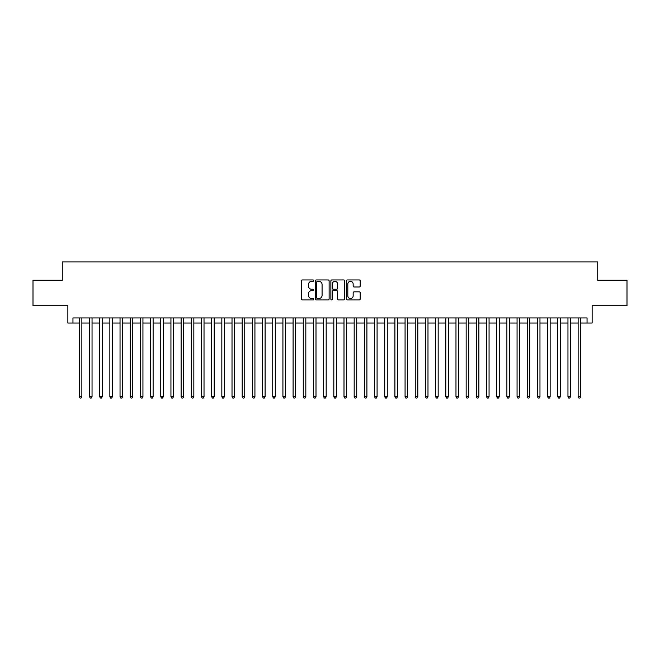 <?xml version="1.0" encoding="UTF-8"?>
<svg xmlns="http://www.w3.org/2000/svg" width="660" height="660" viewBox="0 0 660 660"><rect width="100%" height="100%" fill="white"/><g stroke="black" fill="none" stroke-linecap="round" stroke-linejoin="round"><path stroke-width="0.99" d="M313.714 280.649A0.701 0.701 0 0 0 313.013 279.947L302.396 279.947A0.998 0.998 0 0 0 301.397 280.945L301.397 298.939A0.998 0.998 0 0 0 302.396 299.937L313.013 299.937A0.701 0.701 0 0 0 313.714 299.236A0.701 0.701 0 0 0 313.013 298.534L311.635 298.534A3.201 3.201 0 0 1 308.443 295.342L308.443 293.84A3.201 3.201 0 0 1 311.635 290.639L313.013 290.639A0.701 0.701 0 0 0 313.714 289.938A0.701 0.701 0 0 0 313.013 289.245L311.635 289.245A3.201 3.201 0 0 1 308.443 286.044L308.443 284.542A3.201 3.201 0 0 1 311.635 281.35L313.013 281.35A0.701 0.701 0 0 0 313.714 280.649M359.205 286.993A0.998 0.998 0 0 0 360.203 285.995L360.203 280.945A0.998 0.998 0 0 0 359.205 279.947L347.408 279.947A0.998 0.998 0 0 0 346.409 280.945L346.409 298.939A0.998 0.998 0 0 0 347.408 299.937L359.205 299.937A0.998 0.998 0 0 0 360.203 298.939L360.203 292.842A0.998 0.998 0 0 0 359.205 291.844L354.156 291.844A0.998 0.998 0 0 0 353.158 292.842L353.158 295.861A2.673 2.673 0 0 1 350.485 298.534A2.673 2.673 0 0 1 347.812 295.861L347.812 284.023A2.673 2.673 0 0 1 350.485 281.35A2.673 2.673 0 0 1 353.158 284.023L353.158 285.995A0.998 0.998 0 0 0 354.156 286.993L359.205 286.993M72.955 323.029L72.955 317.938L587.045 317.938L587.045 323.029L592.135 323.029L592.135 305.72L627 305.72L627 280.269L597.729 280.269L597.729 261.946L62.271 261.946L62.271 280.269L33 280.269L33 305.72L67.865 305.72L67.865 323.029L79.316 323.029M329.125 280.945A0.998 0.998 0 0 0 328.127 279.947L316.338 279.947A0.998 0.998 0 0 0 315.34 280.945L315.34 298.939A0.998 0.998 0 0 0 316.338 299.937L328.127 299.937A0.998 0.998 0 0 0 329.125 298.939L329.125 280.945M331.873 279.947L343.662 279.947A0.998 0.998 0 0 1 344.66 280.945L344.66 298.939A0.998 0.998 0 0 1 343.662 299.937L338.621 299.937A0.998 0.998 0 0 1 337.623 298.939L337.623 291.637A0.998 0.998 0 0 0 336.616 290.639L333.275 290.639A0.998 0.998 0 0 0 332.277 291.637L332.277 299.236A0.701 0.701 0 0 1 331.576 299.937A0.701 0.701 0 0 1 330.875 299.236L330.875 280.945A0.998 0.998 0 0 1 331.873 279.947M81.865 323.029L89.496 323.029M92.045 323.029L99.676 323.029M102.226 323.029L109.857 323.029M112.406 323.029L120.037 323.029M122.587 323.029L130.218 323.029M132.767 323.029L140.398 323.029M142.939 323.029L150.579 323.029M153.12 323.029L160.76 323.029M163.3 323.029L170.94 323.029M173.481 323.029L181.12 323.029M183.661 323.029L191.301 323.029M193.842 323.029L201.481 323.029M204.023 323.029L211.662 323.029M214.203 323.029L221.834 323.029M224.383 323.029L232.015 323.029M234.564 323.029L242.195 323.029M244.745 323.029L252.376 323.029M254.925 323.029L262.556 323.029M265.105 323.029L272.737 323.029M275.286 323.029L282.917 323.029M285.466 323.029L293.098 323.029M295.639 323.029L303.278 323.029M305.819 323.029L313.459 323.029M316 323.029L323.639 323.029M326.18 323.029L333.82 323.029M336.361 323.029L344 323.029M346.541 323.029L354.181 323.029M356.722 323.029L364.361 323.029M366.902 323.029L374.534 323.029M377.083 323.029L384.714 323.029M387.263 323.029L394.894 323.029M397.444 323.029L405.075 323.029M407.624 323.029L415.255 323.029M417.805 323.029L425.436 323.029M427.985 323.029L435.616 323.029M438.166 323.029L445.797 323.029M448.338 323.029L455.978 323.029M458.518 323.029L466.158 323.029M468.699 323.029L476.338 323.029M478.88 323.029L486.519 323.029M489.06 323.029L496.699 323.029M499.24 323.029L506.88 323.029M509.421 323.029L517.06 323.029M519.601 323.029L527.233 323.029M529.782 323.029L537.413 323.029M539.962 323.029L547.594 323.029M550.143 323.029L557.774 323.029M560.323 323.029L567.955 323.029M570.504 323.029L578.135 323.029M580.684 323.029L587.045 323.029M317.435 281.35A0.701 0.701 0 0 0 316.734 282.051L316.734 297.833A0.701 0.701 0 0 0 317.435 298.534L318.887 298.534A3.201 3.201 0 0 0 322.08 295.342L322.08 284.542A3.201 3.201 0 0 0 318.887 281.35L317.435 281.35M337.623 284.072A2.673 2.673 0 0 0 334.95 281.399A2.673 2.673 0 0 0 332.277 284.072L332.277 288.247A0.998 0.998 0 0 0 333.275 289.245L336.616 289.245A0.998 0.998 0 0 0 337.623 288.247L337.623 284.072M81.865 317.938L81.865 396.726L79.316 396.726L79.316 317.938M81.865 396.726L81.097 398.054L80.083 398.054L79.316 396.726M92.045 317.938L92.045 396.726L89.496 396.726L89.496 317.938M92.045 396.726L91.278 398.054L90.263 398.054L89.496 396.726M102.226 317.938L102.226 396.726L99.676 396.726L99.676 317.938M102.226 396.726L101.459 398.054L100.444 398.054L99.676 396.726M112.406 317.938L112.406 396.726L109.857 396.726L109.857 317.938M112.406 396.726L111.639 398.054L110.624 398.054L109.857 396.726M122.587 317.938L122.587 396.726L120.037 396.726L120.037 317.938M122.587 396.726L121.819 398.054L120.805 398.054L120.037 396.726M132.767 317.938L132.767 396.726L130.218 396.726L130.218 317.938M132.767 396.726L132 398.054L130.985 398.054L130.218 396.726M142.939 317.938L142.939 396.726L140.398 396.726L140.398 317.938M142.939 396.726L142.18 398.054L141.166 398.054L140.398 396.726M153.12 317.938L153.12 396.726L150.579 396.726L150.579 317.938M153.12 396.726L152.361 398.054L151.338 398.054L150.579 396.726M163.3 317.938L163.3 396.726L160.76 396.726L160.76 317.938M163.3 396.726L162.542 398.054L161.518 398.054L160.76 396.726M173.481 317.938L173.481 396.726L170.94 396.726L170.94 317.938M173.481 396.726L172.722 398.054L171.699 398.054L170.94 396.726M183.661 317.938L183.661 396.726L181.12 396.726L181.12 317.938M183.661 396.726L182.902 398.054L181.88 398.054L181.12 396.726M193.842 317.938L193.842 396.726L191.301 396.726L191.301 317.938M193.842 396.726L193.083 398.054L192.06 398.054L191.301 396.726M204.023 317.938L204.023 396.726L201.481 396.726L201.481 317.938M204.023 396.726L203.263 398.054L202.24 398.054L201.481 396.726M214.203 317.938L214.203 396.726L211.662 396.726L211.662 317.938M214.203 396.726L213.436 398.054L212.421 398.054L211.662 396.726M224.383 317.938L224.383 396.726L221.834 396.726L221.834 317.938M224.383 396.726L223.616 398.054L222.601 398.054L221.834 396.726M234.564 317.938L234.564 396.726L232.015 396.726L232.015 317.938M234.564 396.726L233.797 398.054L232.782 398.054L232.015 396.726M244.745 317.938L244.745 396.726L242.195 396.726L242.195 317.938M244.745 396.726L243.977 398.054L242.962 398.054L242.195 396.726M254.925 317.938L254.925 396.726L252.376 396.726L252.376 317.938M254.925 396.726L254.158 398.054L253.143 398.054L252.376 396.726M265.105 317.938L265.105 396.726L262.556 396.726L262.556 317.938M265.105 396.726L264.338 398.054L263.323 398.054L262.556 396.726M275.286 317.938L275.286 396.726L272.737 396.726L272.737 317.938M275.286 396.726L274.519 398.054L273.504 398.054L272.737 396.726M285.466 317.938L285.466 396.726L282.917 396.726L282.917 317.938M285.466 396.726L284.699 398.054L283.685 398.054L282.917 396.726M295.639 317.938L295.639 396.726L293.098 396.726L293.098 317.938M295.639 396.726L294.88 398.054L293.865 398.054L293.098 396.726M305.819 317.938L305.819 396.726L303.278 396.726L303.278 317.938M305.819 396.726L305.06 398.054L304.037 398.054L303.278 396.726M316 317.938L316 396.726L313.459 396.726L313.459 317.938M316 396.726L315.241 398.054L314.218 398.054L313.459 396.726M326.18 317.938L326.18 396.726L323.639 396.726L323.639 317.938M326.18 396.726L325.421 398.054L324.398 398.054L323.639 396.726M336.361 317.938L336.361 396.726L333.82 396.726L333.82 317.938M336.361 396.726L335.602 398.054L334.579 398.054L333.82 396.726M346.541 317.938L346.541 396.726L344 396.726L344 317.938M346.541 396.726L345.782 398.054L344.759 398.054L344 396.726M356.722 317.938L356.722 396.726L354.181 396.726L354.181 317.938M356.722 396.726L355.963 398.054L354.94 398.054L354.181 396.726M366.902 317.938L366.902 396.726L364.361 396.726L364.361 317.938M366.902 396.726L366.135 398.054L365.12 398.054L364.361 396.726M377.083 317.938L377.083 396.726L374.534 396.726L374.534 317.938M377.083 396.726L376.315 398.054L375.301 398.054L374.534 396.726M387.263 317.938L387.263 396.726L384.714 396.726L384.714 317.938M387.263 396.726L386.496 398.054L385.481 398.054L384.714 396.726M397.444 317.938L397.444 396.726L394.894 396.726L394.894 317.938M397.444 396.726L396.676 398.054L395.662 398.054L394.894 396.726M407.624 317.938L407.624 396.726L405.075 396.726L405.075 317.938M407.624 396.726L406.857 398.054L405.842 398.054L405.075 396.726M417.805 317.938L417.805 396.726L415.255 396.726L415.255 317.938M417.805 396.726L417.037 398.054L416.023 398.054L415.255 396.726M427.985 317.938L427.985 396.726L425.436 396.726L425.436 317.938M427.985 396.726L427.218 398.054L426.203 398.054L425.436 396.726M438.166 317.938L438.166 396.726L435.616 396.726L435.616 317.938M438.166 396.726L437.398 398.054L436.384 398.054L435.616 396.726M448.338 317.938L448.338 396.726L445.797 396.726L445.797 317.938M448.338 396.726L447.579 398.054L446.564 398.054L445.797 396.726M458.518 317.938L458.518 396.726L455.978 396.726L455.978 317.938M458.518 396.726L457.76 398.054L456.736 398.054L455.978 396.726M468.699 317.938L468.699 396.726L466.158 396.726L466.158 317.938M468.699 396.726L467.94 398.054L466.917 398.054L466.158 396.726M478.88 317.938L478.88 396.726L476.338 396.726L476.338 317.938M478.88 396.726L478.12 398.054L477.097 398.054L476.338 396.726M489.06 317.938L489.06 396.726L486.519 396.726L486.519 317.938M489.06 396.726L488.301 398.054L487.278 398.054L486.519 396.726M499.24 317.938L499.24 396.726L496.699 396.726L496.699 317.938M499.24 396.726L498.481 398.054L497.459 398.054L496.699 396.726M509.421 317.938L509.421 396.726L506.88 396.726L506.88 317.938M509.421 396.726L508.662 398.054L507.639 398.054L506.88 396.726M519.601 317.938L519.601 396.726L517.06 396.726L517.06 317.938M519.601 396.726L518.834 398.054L517.819 398.054L517.06 396.726M529.782 317.938L529.782 396.726L527.233 396.726L527.233 317.938M529.782 396.726L529.015 398.054L528 398.054L527.233 396.726M539.962 317.938L539.962 396.726L537.413 396.726L537.413 317.938M539.962 396.726L539.195 398.054L538.181 398.054L537.413 396.726M550.143 317.938L550.143 396.726L547.594 396.726L547.594 317.938M550.143 396.726L549.376 398.054L548.361 398.054L547.594 396.726M560.323 317.938L560.323 396.726L557.774 396.726L557.774 317.938M560.323 396.726L559.556 398.054L558.541 398.054L557.774 396.726M570.504 317.938L570.504 396.726L567.955 396.726L567.955 317.938M570.504 396.726L569.737 398.054L568.722 398.054L567.955 396.726M580.684 317.938L580.684 396.726L578.135 396.726L578.135 317.938M580.684 396.726L579.917 398.054L578.903 398.054L578.135 396.726"/></g></svg>
